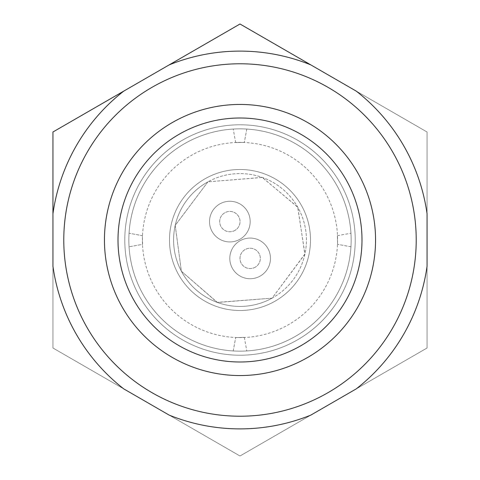 <?xml version="1.0" encoding="UTF-8"?>
<svg xmlns="http://www.w3.org/2000/svg" width="480" height="480" viewBox="0 0 480 480"><rect width="100%" height="100%" fill="white"/><g stroke="black" fill="none" stroke-linecap="round" stroke-linejoin="round"><path stroke-width="0.36" stroke-dasharray="2.4 1.8" d="M255.054 267.3A10.164 10.164 0 0 1 241.242 263.31A10.164 10.164 0 0 1 245.238 249.498A10.164 10.164 0 0 1 259.05 253.488A10.164 10.164 0 0 1 255.054 267.3A10.164 10.164 0 0 1 241.242 263.31A10.164 10.164 0 0 1 245.238 249.498A10.164 10.164 0 0 1 259.05 253.488A10.164 10.164 0 0 1 255.054 267.3M234.762 230.502A10.164 10.164 0 0 1 220.95 226.512A10.164 10.164 0 0 1 224.946 212.7A10.164 10.164 0 0 1 238.758 216.69A10.164 10.164 0 0 1 234.762 230.502A10.164 10.164 0 0 1 220.95 226.512A10.164 10.164 0 0 1 224.946 212.7A10.164 10.164 0 0 1 238.758 216.69A10.164 10.164 0 0 1 234.762 230.502M239.67 239.406A20.334 20.334 0 0 1 212.052 231.42A20.334 20.334 0 0 1 220.038 203.796A20.334 20.334 0 0 1 247.662 211.782A20.334 20.334 0 0 1 239.67 239.406A20.334 20.334 0 0 1 212.052 231.42A20.334 20.334 0 0 1 220.038 203.796A20.334 20.334 0 0 1 247.662 211.782A20.334 20.334 0 0 1 239.67 239.406M259.962 276.204A20.334 20.334 0 0 1 232.338 268.218A20.334 20.334 0 0 1 240.33 240.594A20.334 20.334 0 0 1 267.948 248.58A20.334 20.334 0 0 1 259.962 276.204A20.334 20.334 0 0 1 232.338 268.218A20.334 20.334 0 0 1 240.33 240.594A20.334 20.334 0 0 1 267.948 248.58A20.334 20.334 0 0 1 259.962 276.204M272.07 298.164L217.476 302.484L181.392 271.254L175.2 225.426L207.93 181.836A66.42 66.42 0 0 0 181.836 272.07A66.42 66.42 0 0 0 272.07 298.164A66.42 66.42 0 0 0 298.164 207.93A66.42 66.42 0 0 0 207.93 181.836L262.386 177.468L297.816 207.3L304.86 254.304L272.07 298.164A66.42 66.42 0 0 0 298.164 207.93A66.42 66.42 0 0 0 207.93 181.836A66.42 66.42 0 0 0 181.836 272.07A66.42 66.42 0 0 0 272.07 298.164L304.926 254.01L297.678 207.066L262.236 177.414L207.93 181.836L175.212 225.36L181.368 271.212L217.188 302.382L272.07 298.164M118.002 240A121.998 121.998 0 0 0 240 361.998A121.998 121.998 0 0 0 361.998 240A121.998 121.998 0 0 0 240 118.002A121.998 121.998 0 0 0 118.002 240A121.998 121.998 0 0 0 240 361.998A121.998 121.998 0 0 0 361.998 240A121.998 121.998 0 0 0 240 118.002A121.998 121.998 0 0 0 118.002 240M104.448 240A135.552 135.552 0 0 0 240 375.552A135.552 135.552 0 0 0 375.552 240A135.552 135.552 0 0 0 240 104.448A135.552 135.552 0 0 0 104.448 240M129.054 233.22A111.15 111.15 0 0 0 246.78 350.946A111.15 111.15 0 0 0 350.946 233.22A111.15 111.15 0 0 0 233.22 129.054A111.15 111.15 0 0 0 129.054 233.22L142.404 235.68L142.608 244.332L129.054 246.78L142.608 244.332L142.404 235.68L129.054 233.22M351.15 240A111.15 111.15 0 0 0 240 128.85A111.15 111.15 0 0 0 128.85 240A111.15 111.15 0 0 0 240 351.15A111.15 111.15 0 0 0 351.15 240M235.668 142.608L233.22 129.054L235.668 142.608L244.32 142.404L235.668 142.608M246.78 129.054L244.32 142.404L246.78 129.054M337.392 235.668L350.946 233.22L337.392 235.668L337.596 244.32L337.392 235.668M350.946 246.78L337.596 244.32L350.946 246.78M244.332 337.392L246.78 350.946L244.332 337.392L235.68 337.596L244.332 337.392M233.22 350.946L235.68 337.596L233.22 350.946M247.872 129.126A111.15 111.15 0 0 1 350.874 247.872A111.15 111.15 0 0 1 232.128 350.874A111.15 111.15 0 0 1 129.126 232.128A111.15 111.15 0 0 1 247.872 129.126A111.15 111.15 0 0 1 350.874 247.872A111.15 111.15 0 0 1 232.128 350.874A111.15 111.15 0 0 1 129.126 232.128A111.15 111.15 0 0 1 247.872 129.126M246.912 142.65A97.596 97.596 0 0 1 337.35 246.912A97.596 97.596 0 0 1 233.088 337.35A97.596 97.596 0 0 1 142.65 233.088A97.596 97.596 0 0 1 246.912 142.65M235.008 310.326A70.5 70.5 0 0 1 169.674 235.008A70.5 70.5 0 0 1 244.992 169.674A70.5 70.5 0 0 1 310.326 244.992A70.5 70.5 0 0 1 235.008 310.326A70.5 70.5 0 0 1 169.674 235.008A70.5 70.5 0 0 1 244.992 169.674A70.5 70.5 0 0 1 310.326 244.992A70.5 70.5 0 0 1 235.008 310.326M248.64 118.308A121.998 121.998 0 0 1 361.692 248.64A121.998 121.998 0 0 1 231.36 361.692A121.998 121.998 0 0 1 118.308 231.36A121.998 121.998 0 0 1 248.64 118.308A121.998 121.998 0 0 1 361.692 248.64A121.998 121.998 0 0 1 231.36 361.692A121.998 121.998 0 0 1 118.308 231.36A121.998 121.998 0 0 1 248.64 118.308M339.78 182.388A115.218 115.218 0 0 1 297.612 339.78A115.218 115.218 0 0 1 140.22 297.612A115.218 115.218 0 0 1 182.388 140.22A115.218 115.218 0 0 1 339.78 182.388A115.218 115.218 0 0 1 297.612 339.78A115.218 115.218 0 0 1 140.22 297.612A115.218 115.218 0 0 1 182.388 140.22A115.218 115.218 0 0 1 339.78 182.388M392.61 151.89A176.22 176.22 0 0 1 328.11 392.61A176.22 176.22 0 0 1 87.39 328.11A176.22 176.22 0 0 0 328.11 392.61A176.22 176.22 0 0 0 392.61 151.89A176.22 176.22 0 0 1 328.11 392.61A176.22 176.22 0 0 1 87.39 328.11A176.22 176.22 0 0 1 151.89 87.39A176.22 176.22 0 0 1 392.61 151.89A176.22 176.22 0 0 0 151.89 87.39A176.22 176.22 0 0 0 87.39 328.11A176.22 176.22 0 0 1 151.89 87.39A176.22 176.22 0 0 1 392.61 151.89A176.22 176.22 0 0 0 87.39 151.89A176.22 176.22 0 0 0 151.89 392.61A176.22 176.22 0 0 0 392.61 328.11A176.22 176.22 0 0 1 151.89 392.61A176.22 176.22 0 0 1 87.39 151.89A176.22 176.22 0 0 1 328.11 87.39A176.22 176.22 0 0 1 392.61 328.11A176.22 176.22 0 0 1 151.89 392.61A176.22 176.22 0 0 1 87.39 151.89A176.22 176.22 0 0 1 328.11 87.39A176.22 176.22 0 0 1 392.61 328.11A176.22 176.22 0 0 0 328.11 87.39A176.22 176.22 0 0 0 87.39 151.89M52.938 348L240 456L310.824 415.11L427.062 348L427.062 132L240 24L169.176 64.89L52.938 132L52.938 348L52.938 132L240 24L427.062 132L427.062 348L240 456L52.938 348M169.176 64.89L123.768 91.11A188.892 188.892 0 0 0 52.938 213.786L52.938 266.214A188.892 188.892 0 0 0 123.768 388.89L169.176 415.11A188.892 188.892 0 0 0 310.824 415.11L356.232 388.89A188.892 188.892 0 0 0 427.062 266.214L427.062 213.786A188.892 188.892 0 0 0 356.232 91.11L310.824 64.89A188.892 188.892 0 0 0 169.176 64.89M87.39 328.11A176.22 176.22 0 0 0 392.61 328.11M339.78 297.612A115.218 115.218 0 0 0 297.612 140.22A115.218 115.218 0 0 0 140.22 182.388A115.218 115.218 0 0 0 182.388 339.78A115.218 115.218 0 0 0 339.78 297.612A115.218 115.218 0 0 0 297.612 140.22A115.218 115.218 0 0 0 140.22 182.388A115.218 115.218 0 0 0 182.388 339.78A115.218 115.218 0 0 0 339.78 297.612"/><path stroke-width="0.72" d="M104.448 240A135.552 135.552 0 0 0 240 375.552A135.552 135.552 0 0 0 375.552 240A135.552 135.552 0 0 0 240 104.448A135.552 135.552 0 0 0 104.448 240M118.002 240A121.998 121.998 0 0 0 240 361.998A121.998 121.998 0 0 0 361.998 240A121.998 121.998 0 0 0 240 118.002A121.998 121.998 0 0 0 118.002 240M87.39 151.89A176.22 176.22 0 0 0 151.89 392.61A176.22 176.22 0 0 0 392.61 328.11A176.22 176.22 0 0 0 328.11 87.39A176.22 176.22 0 0 0 87.39 328.11M240 24L169.176 64.89L240 24L310.824 64.89L240 24M123.768 91.11L52.938 132L52.938 213.786L52.938 132L169.176 64.89A188.892 188.892 0 0 1 310.824 64.89L356.232 91.11A188.892 188.892 0 0 1 427.062 213.786L427.062 266.214A188.892 188.892 0 0 1 356.232 388.89L310.824 415.11A188.892 188.892 0 0 1 169.176 415.11L123.768 388.89A188.892 188.892 0 0 1 52.938 266.214L52.938 213.786A188.892 188.892 0 0 1 123.768 91.11M392.61 328.11A176.22 176.22 0 0 0 392.61 151.89"/></g></svg>

